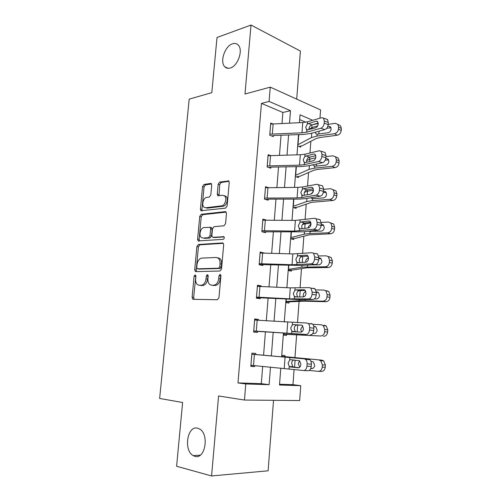 <?xml version="1.0" encoding="UTF-8"?>
<svg xmlns="http://www.w3.org/2000/svg" width="501" height="501" viewBox="0 0 501 501"><rect width="100%" height="100%" fill="white"/><g stroke="black" fill="none" stroke-linecap="round" stroke-linejoin="round"><path stroke-width="0.75" d="M195.127 274.836L194.094 276.239L192.108 297.306L192.703 299.141L193.211 299.322L217.384 299.736L218.968 297.688L220.922 275.763L220.071 274.341L218.968 275.8L218.718 278.619C218.085 282.602 216.419 284.8 213.714 285.207L211.666 285.213L209.813 284.562C208.385 283.309 207.758 281.38 207.928 278.763L208.178 275.988L207.37 274.598L206.306 276.02L206.049 278.788C205.423 282.702 203.807 284.856 201.202 285.257L199.229 285.263L197.488 284.656C196.085 283.441 195.471 281.531 195.647 278.932L195.904 276.208L195.127 274.836M195.885 275.675L193.655 297.525L194.238 299.341M220.866 275.087L220.265 278.875L218.718 278.619M208.147 275.381L207.596 279.044L206.049 278.788M230.272 68.011C237.843 66.151 243.48 49.893 238.2 45.015C236.672 43.455 234.762 43.055 232.477 43.812C224.836 46.042 219.551 62.049 224.836 66.815C226.283 68.255 228.099 68.656 230.272 68.011M194.958 456.336C205.153 459.749 209.493 434.261 199.636 429.031L197.519 428.167C187.299 425.318 183.335 450.487 193.229 455.616L194.958 456.336M211.716 185.163L211.278 183.642L210.583 183.435L204.02 184.449L202.554 186.554L200.425 209.149L200.895 210.727L225.569 208.153L227.135 205.992L229.226 182.514L228.775 180.974L219.695 182.032L218.173 184.186L217.271 194.05L217.735 195.615L222.544 195.277L224.479 195.878C227.285 198.052 225.062 205.698 221.592 205.861L205.767 207.746L204.032 207.207C201.302 205.166 203.375 197.619 206.731 197.4L209.318 197.056L210.815 194.939L211.716 185.163M281.994 123.415L282.865 112.468L261.459 103.375L269.087 101.44L270.264 87.136L320.577 109.938L319.982 118.18M279.552 384.248L292.96 384.674L300.744 385.67L299.673 400.537L244.457 400.048L218.568 395.972L211.572 475.95L176.602 466.262L182.608 402.503L159.637 398.458L189.178 99.154L211.81 92.641L217.008 37.5L251.02 25.05L244.983 94.025L270.264 87.136M244.457 400.048L245.784 383.966L269.112 384.687L270.484 367.114M261.459 103.375L237.981 382.914L245.784 383.966M198.371 244.507L196.893 246.542L194.714 269.682L195.265 271.429L195.816 271.617L219.952 271.022L221.53 268.937L223.671 244.87L223.133 243.16L222.463 242.935L198.371 244.507L199.893 244.826L198.421 246.855L196.248 269.951L196.693 271.598M197.582 239.234L199.742 216.369L201.208 214.296L225.256 211.647L225.97 211.879L226.465 213.501L225.563 223.646L223.997 225.782L214.027 226.684L212.505 228.782L211.892 235.42L212.411 237.098L213.057 237.305L223.922 236.691C224.548 237.875 224.304 238.764 223.195 239.365L198.095 240.893L197.582 239.234L199.104 239.559L201.252 216.739L199.742 216.369M296.705 99.117L300.4 51.071L251.02 25.05M211.572 475.95L268.11 470.808L273.533 400.305M237.981 382.914L261.303 383.666L262.674 366.388M263.57 355.196L265.417 331.938M266.3 320.815L268.11 298.082M269.006 286.835L270.765 264.666M271.667 253.293L273.389 231.681M274.304 220.19L275.976 199.122M276.903 187.518L278.531 166.977M279.464 155.26L281.055 135.239M255.654 354.514L255.742 353.418L251.909 353.13L250.819 366.394L254.671 366.607L254.746 365.655M258.428 320.289L258.497 319.431L254.702 318.974L253.631 332.057L257.439 332.451L257.527 331.361M261.165 286.459L261.215 285.896L257.458 285.257L256.399 298.176L260.169 298.74L260.257 297.669M263.87 253.068L260.182 251.984L259.136 264.728L262.868 265.474L262.956 264.409M266.545 220.108L262.862 219.137L261.835 231.719L265.53 232.627L265.618 231.581M268.317 187.581L265.517 186.716L264.503 199.135L268.16 200.2L268.242 199.173M270.352 155.492L268.135 154.703L267.133 166.965L270.753 168.192L270.834 167.171M272.55 123.828L270.722 123.096L269.732 135.201L273.314 136.585L273.396 135.577M292.96 384.674L294.081 369.444M294.945 357.651L296.623 334.787M297.513 322.688L299.072 301.502M300.074 287.837L301.483 268.642M302.598 253.45L303.863 236.196M304.777 223.747L304.84 222.939M305.09 219.526L306.217 204.164M307.163 191.319L307.27 189.804M307.545 186.046L308.541 172.532M309.512 159.299L309.674 157.101M309.975 153.012L310.833 141.295M311.835 127.68L311.979 124.837M305.804 122.213L299.667 119.607M284.931 356.631L285.013 355.578L281.75 355.334M283.284 335.119L286.528 335.451L286.61 334.411M285.758 302.598L288.971 303.086L289.046 302.053M288.2 270.49L291.382 271.116L291.457 270.102M331.249 223.07L333.647 224.035L334.693 227.191L334.549 229.339C334.142 231.963 332.796 233.447 330.516 233.785L309.13 234.856L295.577 238.307L290.611 238.752L293.761 239.547L293.837 238.539M292.991 207.452L296.11 208.36L296.185 207.37M295.339 176.509L298.433 177.554L298.508 176.577M297.663 145.948L300.725 147.125L300.8 146.16M211.597 227.617L210.445 227.717M312.042 124.868L318.267 123.559M289.515 123.096L290.48 110.69L269.087 101.44M271.36 355.867L273.183 332.501M274.053 321.335L275.832 298.502M276.715 287.205L278.45 264.941M279.345 253.519L281.036 231.813M281.938 220.277L283.585 199.116M284.493 187.462L286.102 166.833M287.023 155.072L288.589 134.969M280.779 368.066L279.495 385.012L300.744 385.67M312.724 120.296L300.03 114.817L299.435 122.67M298.527 134.606L296.987 154.822M296.091 166.651L294.513 187.387M293.624 199.104L292.008 220.384M291.125 231.988L289.465 253.813M288.589 265.298L286.891 287.693M286.027 299.053L284.28 322.018M283.428 333.253L281.637 356.756M261.303 383.666L269.112 384.687M282.865 112.468L290.48 110.69M254.671 366.607L250.838 366.187M258.497 319.431L254.677 319.269M261.215 285.896L257.408 285.908M263.895 252.786L260.1 252.974M199.924 285.376L199.229 285.263M207.596 279.044C206.969 282.952 205.36 285.1 202.748 285.501L200.776 285.507M212.305 285.313L211.666 285.213M220.265 278.875C219.638 282.858 217.973 285.05 215.267 285.451L213.213 285.464M223.283 243.311L199.893 244.826M196.724 267.459L197.507 268.812L218.68 268.204L219.782 266.745L220.045 263.789C220.208 261.259 219.607 259.386 218.248 258.165L216.219 257.464L201.759 258.115C199.185 258.61 197.601 260.77 196.993 264.597L196.724 267.459M198.809 269.043L197.507 268.812M217.76 257.771L219.789 258.466C221.148 259.687 221.743 261.56 221.586 264.077L221.323 267.033L220.227 268.486L199.041 269.087M226.17 212.111L202.723 214.672L201.252 216.739M214.084 237.537L224.122 236.942M203.982 227.586C200.55 227.654 198.502 235.457 201.377 237.524L203.005 238.056L208.51 237.643L210.019 235.564L210.633 228.944L210.126 227.297L203.982 227.586M210.821 227.46L211.647 227.654L212.155 229.295L211.547 235.908L210.032 237.981L204.533 238.388M199.104 239.559L199.442 241.037M205.736 207.752L207.276 208.14L205.767 207.746M224.235 195.684L225.989 196.304C228.794 198.471 226.577 206.105 223.102 206.262L207.276 208.14M229.007 181.281L221.198 182.477L219.67 184.625L219.012 195.753M211.522 183.961L205.516 184.882L204.051 186.979L201.928 209.531L202.179 210.846M309.217 370.427L318.104 371.329C320.433 371.285 321.811 369.888 322.237 367.139L325.237 367.302C324.817 370.032 323.446 371.416 321.122 371.46L318.467 371.341M281.668 356.399L321.899 360.156L323.696 360.889L325.393 365.029L325.237 367.302M281.675 356.33L321.899 360.156M299.767 367.177L298.245 363.695L299.648 360.839M325.393 365.029L322.393 364.853L322.237 367.139M322.393 364.853L320.696 360.689L318.886 359.95M310.72 368.529L311.447 368.604C313.288 368.567 314.371 367.452 314.709 365.273L313.35 361.935L310.927 361.277M310.783 368.385L312.317 368.536M251.815 354.232L308.603 359.223L309.743 359.68C310.902 360.645 311.44 362.135 311.365 364.152L307.107 363.864C307.182 361.835 306.65 360.332 305.497 359.367L304.351 358.91M251.821 354.157L308.603 359.223M250.913 365.285L303.525 370.515C305.41 370.446 306.549 369.005 306.938 366.193L307.107 363.864M293.811 359.975C292.597 360.401 291.858 361.503 291.607 363.275L292.903 366.713L293.874 367.145L290.298 366.951L298.345 367.828M306.938 366.193L311.202 366.475L311.365 364.152M311.202 366.475C310.814 369.275 309.674 370.709 307.783 370.771L303.738 370.527M298.991 367.709L293.874 367.145M290.298 366.951L289.24 366.425L288.081 363.062L289.716 359.981L290.837 359.687L299.611 360.808L300.882 364.39C300.575 366.613 299.679 367.759 298.195 367.822M283.353 334.211L320.534 336.002C322.857 335.877 324.228 334.455 324.648 331.737L327.616 332.113C327.197 334.812 325.832 336.227 323.521 336.346M283.366 334.061L320.534 336.002M312.762 324.316L321.31 324.78L323.295 325.594L326.264 326.001L327.767 329.871L327.616 332.113M301.539 331.994L300.75 329.188L302.673 326.013M327.767 329.871L324.798 329.483L324.648 331.737M324.798 329.483L323.295 325.594M314.785 326.464L313.764 326.376M314.403 326.414L315.943 327.04L317.152 330.159C316.82 332.32 315.736 333.447 313.908 333.547L312.743 333.472M324.279 325.193L326.264 326.001M313.814 326.614L315.448 326.708M285.802 301.99L304.326 301.164L325.882 301.702L322.932 301.151C325.243 300.951 326.608 299.504 327.021 296.811L329.959 297.394C329.545 300.068 328.186 301.508 325.882 301.702M285.839 301.527L299.473 300.625L322.932 301.151M315.906 289.929L323.696 290.079L328.775 291.569L330.103 295.183L329.959 297.394M303.462 296.918L303.23 295.133C303.418 293.317 304.245 292.183 305.698 291.751L305.879 291.72M330.103 295.183L327.172 294.588L327.021 296.811M327.172 294.588L325.844 290.956M317.703 292.102L316.388 291.914M316.826 291.926L318.492 292.597L319.563 295.515C319.231 297.65 318.154 298.796 316.331 298.959L314.403 298.909M326.633 290.699L328.775 291.569M316.394 292.452L318.373 292.496M254.608 320.058L306.925 323.026L308.203 323.508C309.261 324.423 309.75 325.832 309.674 327.729L309.512 330.027L313.726 330.485L313.889 328.193L309.674 327.729M253.706 331.136L306.105 334.474C307.983 334.292 309.123 332.814 309.512 330.027M253.719 330.967L306.105 334.474M302.26 325.205L296.529 325.043C295.246 325.462 294.463 326.589 294.181 328.431L295.358 331.656L291.839 331.261L290.699 328.023L292.327 324.911L293.442 324.56L302.303 325.243L303.468 328.606C303.161 330.81 302.266 331.981 300.788 332.125L292.91 331.725L291.839 331.261M313.726 330.485C313.344 333.253 312.211 334.724 310.326 334.9M311.127 323.508L312.411 323.99C313.469 324.905 313.964 326.301 313.889 328.193M257.37 286.334L290.298 287.856L309.455 287.63L310.858 288.125L312.204 292.096L312.042 294.363L316.219 294.983L316.381 292.722L312.204 292.096M256.449 297.619L298.402 299.554L312.824 299.517L308.647 298.922C310.526 298.64 311.653 297.118 312.042 294.363M256.487 297.093L289.472 298.828L308.647 298.922M305.253 290.442L299.059 290.611C297.782 291.087 297.005 292.233 296.724 294.056L297.462 296.73M316.219 294.983C315.837 297.726 314.709 299.241 312.824 299.517M313.626 288.275L315.029 288.776L316.381 292.722M294.901 290.317L296.016 289.91L303.869 289.76L304.952 290.148L306.017 293.31C305.71 295.49 304.821 296.692 303.349 296.924L295.49 296.98L294.312 296.486L293.279 293.454L294.901 290.317L295.076 287.943M288.219 270.177L293.204 269.97L306.744 267.797L328.218 267.521L325.299 266.764C327.598 266.488 328.957 265.023 329.37 262.355L332.269 263.144C331.856 265.787 330.51 267.246 328.218 267.521M288.282 269.4L301.928 267.171L325.299 266.764M301.101 256.85L303.174 256.456M307.783 256.117L301.564 256.631C300.287 257.163 299.51 258.328 299.235 260.132L299.78 262.461M318.699 255.948L326.051 255.842L331.236 257.583L332.413 260.958L332.269 263.144M305.673 261.522C305.86 259.725 306.681 258.579 308.134 258.096L308.541 258.034M332.413 260.958L329.514 260.163L329.37 262.355M329.514 260.163L328.337 256.769M320.534 258.253L318.824 257.896M319.212 257.89L320.984 258.604L321.936 261.334C321.611 263.445 320.534 264.616 318.724 264.835L310.683 264.885M328.957 256.662L331.236 257.583M318.768 258.735L321.085 258.704M290.693 237.674L304.351 234.142L309.906 233.51L327.635 232.833C329.921 232.489 331.274 230.992 331.681 228.362L334.549 229.339M302.504 224.41L310.939 222.907M321.26 222.4L328.374 222.056L333.647 224.035M323.27 224.893L321.567 224.304L323.439 225.049L324.285 227.598C323.959 229.696 322.888 230.88 321.085 231.155L309.443 231.337M308.128 227.955C308.422 226.364 309.223 225.337 310.532 224.88L310.921 224.805M334.693 227.191L331.831 226.195L331.681 228.362M331.831 226.195L330.785 223.02M321.567 224.304L321.179 224.323M321.103 225.456L323.677 225.337M293.63 207.639L297.926 207.032L311.484 202.341L332.789 200.5L329.94 199.354C332.219 198.935 333.56 197.419 333.967 194.814L336.797 195.985C336.396 198.578 335.063 200.087 332.789 200.5M293.072 206.343L306.744 201.546L312.286 200.613L329.94 199.354M304.439 192.359L307.501 191.188L313.463 190.123M323.64 189.29L330.666 188.714L336.014 190.906L336.941 193.862L336.797 195.985M325.907 191.996L323.89 191.157L325.844 191.927L326.596 194.313C326.276 196.386 325.212 197.588 323.414 197.92L312.968 198.684L311.346 198.189L313.037 198.684M310.82 194.125L303.017 195.478L301.971 195.29L300.819 192.459L302.422 189.259L303.525 188.683L311.315 187.242L312.643 187.618L313.457 190.255C313.156 192.371 312.28 193.662 310.82 194.125L313 192.071M336.941 193.862L334.111 192.678L333.967 194.814M334.111 192.678L333.184 189.704M323.89 191.157L323.508 191.188M333.672 189.91L336.014 190.906M323.283 192.616L326.182 192.384M260.094 253.043L292.86 253.913L311.96 252.717L313.469 253.218L314.697 256.95L314.54 259.186L318.68 259.969L318.836 257.739L314.697 256.95M259.155 264.534L300.913 265.461L315.298 264.609L311.159 263.852C313.031 263.47 314.158 261.917 314.54 259.186M259.224 263.664L292.039 264.741L311.159 263.852M318.68 259.969C318.298 262.687 317.171 264.234 315.298 264.609M316.081 253.525L317.603 254.026L318.836 257.739M297.437 256.18L298.552 255.717L306.387 255.128L307.558 255.516L308.528 258.491C308.228 260.652 307.338 261.885 305.873 262.192L298.032 262.693L296.761 262.192L295.828 259.343L297.437 256.18L297.613 253.844M262.781 220.183L295.383 220.421L314.421 218.279L316.043 218.774L317.158 222.281L317.001 224.486L321.103 225.431L321.254 223.233L317.158 222.281M262.305 231.838L303.387 231.813L317.734 230.178L313.639 229.264C315.505 228.782 316.626 227.191 317.001 224.486M261.923 230.673L294.575 231.105L313.639 229.264M310.72 222.187L304.032 223.102C302.761 223.69 301.984 224.874 301.715 226.652L302.103 228.675M321.103 225.431C320.728 228.118 319.607 229.702 317.734 230.178M318.511 219.244L320.133 219.739L321.254 223.233M299.949 222.5L301.051 221.974L308.866 220.96L310.119 221.342L311.008 224.141C310.708 226.283 309.825 227.548 308.359 227.93L300.544 228.863L299.191 228.356L298.339 225.682L299.949 222.5L300.118 220.19M265.43 187.743L297.87 187.361L302.591 186.979L316.857 184.299L318.567 184.781L319.588 188.082L319.431 190.261L323.496 191.357L323.646 189.184L319.588 188.082M265.68 199.479L268.987 199.129L298.765 199.104L305.835 198.609L320.139 196.21L316.081 195.139C317.941 194.563 319.056 192.935 319.431 190.261M264.584 198.095L297.074 197.908L301.802 197.576L316.081 195.139M313.3 188.708L306.468 190.011C305.197 190.649 304.426 191.852 304.157 193.611L304.389 195.24M323.496 191.357C323.12 194.019 322.005 195.634 320.139 196.21M320.903 185.414L322.619 185.896L323.646 189.184M296.423 176.878L300.243 176.145L313.808 170.246L317.502 169.438L335.031 167.641L332.213 166.313C334.48 165.825 335.814 164.29 336.221 161.704L339.02 163.069C338.62 165.637 337.292 167.159 335.031 167.641M295.427 175.394L309.104 169.363L314.634 168.142L332.213 166.313M306.612 160.664L309.85 159.136L315.711 157.784M325.932 156.613L332.933 155.811L335.532 156.813L338.338 158.203L339.164 160.971L339.02 163.069M328.443 159.537L326.182 158.448L328.211 159.218L328.881 161.46C328.562 163.508 327.504 164.729 325.713 165.123L314.772 166.219L313.613 165.718L313 164.785M339.164 160.971L336.359 159.6L336.221 161.704M336.359 159.6L335.532 156.813M326.182 158.448L325.756 158.491M336.29 157.189L338.338 158.203M325.168 160.239L328.612 159.857M316.413 164.503L316.632 166.081M268.054 155.723L300.331 154.734L305.028 154.195L319.256 150.776L321.053 151.233L321.986 154.339L321.83 156.487L325.857 157.734L326.007 155.592L321.986 154.339M268.749 167.516L271.573 167.109L301.207 166.551L308.247 165.831L322.512 162.687L318.492 161.472C320.346 160.802 321.46 159.143 321.83 156.487M267.215 165.944L299.548 165.148L304.251 164.66L318.492 161.472M315.805 155.667L308.866 157.345C307.608 158.04 306.837 159.255 306.574 160.996L306.687 162.249M325.857 157.734C325.481 160.376 324.372 162.023 322.512 162.687M323.483 151.997L325.068 152.498L326.007 155.592M304.858 156.45L313.732 153.976L315.129 154.333L315.874 156.813C315.574 158.917 314.697 160.232 313.244 160.765L305.466 162.531L303.963 162.042L303.268 159.675L304.858 156.45L305.028 154.195M299.047 146.48L302.535 145.628L316.106 138.552L319.788 137.556L337.242 135.214L334.455 133.704C336.716 133.147 338.043 131.588 338.444 129.033L341.212 130.579C340.818 133.116 339.49 134.663 337.242 135.214M297.751 144.82L311.434 137.587L316.951 136.084L334.455 133.704M298.49 135.101L299.504 134.569M308.948 129.296L312.173 127.492L317.672 125.895M328.199 124.361L335.169 123.34L337.843 124.342L340.617 125.908L341.35 128.506L341.212 130.579M330.885 127.498L328.443 126.152L330.535 126.928L331.136 129.033C330.817 131.062 329.764 132.302 327.986 132.74L317.089 134.187L315.862 133.673L315.173 132.277M341.35 128.506L338.582 126.953L338.444 129.033M338.582 126.953L337.843 124.342M328.443 126.152L327.836 126.239M338.839 124.906L340.617 125.908M326.671 128.35L330.979 127.736M319.093 131.181L318.818 134.005M270.64 124.104L302.754 122.526L307.439 121.843L321.629 117.697L323.496 118.117L324.347 121.048L324.197 123.171L328.18 124.561L328.33 122.451L324.347 121.048M271.636 135.94L274.135 135.489L303.619 134.425L310.626 133.485L324.855 129.615L320.872 128.25C322.719 127.492 323.828 125.795 324.197 123.171M269.814 134.193L301.984 132.803L306.668 132.17L320.872 128.25M318.248 123.052L311.24 125.106C309.981 125.851 309.217 127.085 308.954 128.801M328.18 124.561C327.817 127.173 326.708 128.857 324.855 129.615M326.045 119.019L327.472 119.532L328.33 122.451M307.27 124.066L316.118 121.148L317.571 121.474L318.254 123.816C317.96 125.901 317.089 127.241 315.636 127.843L306.831 129.941L305.685 127.317L307.27 124.066L307.439 121.843M195.634 276.496L194.094 276.239M220.515 276.064L218.968 275.8M207.846 276.283L206.306 276.02M202.748 285.501L201.202 285.257M215.267 285.451L213.714 285.207M193.655 297.525L192.108 297.306M222.958 243.041L222.463 242.935M196.248 269.951L194.714 269.682M198.421 246.855L196.893 246.542M220.227 268.486L218.68 268.204M221.323 267.033L219.782 266.745M221.586 264.077L220.045 263.789M202.723 214.672L201.208 214.296M225.888 211.81L225.256 211.647M214.585 237.649L213.057 237.305M223.815 236.616L223.446 236.535M210.032 237.981L208.51 237.643M211.547 235.908L210.019 235.564M212.155 229.295L210.633 228.944M223.102 206.262L221.592 205.861M218.774 194.476L217.271 194.05M219.67 184.625L218.173 184.186M221.198 182.477L219.695 182.032M228.769 180.974L228.018 180.748M201.928 209.531L200.425 209.149M204.051 186.979L202.554 186.554M205.516 184.882L204.02 184.449M211.272 183.635L210.583 183.435M295.108 360.106L294.582 367.227M281.925 356.424L281.9 356.775M250.945 365.285L251.846 354.238M289.716 359.981L289.897 357.545M289.058 368.874L289.24 366.425M284.236 368.385L285.082 357.113M253.5 365.542L254.395 354.464M297.682 325.03L297.174 331.944M297.012 334.173L296.987 334.518M302.61 334.48L302.585 334.825M283.685 333.271L283.622 334.067M305.735 291.269L305.698 291.751M300.212 290.53L299.742 296.949M299.548 299.554L299.473 300.625M305.134 299.535L305.059 300.606M286.284 299.066L286.096 301.521M253.75 330.967L254.64 320.064M292.327 324.911L292.503 322.512M291.676 333.685L291.851 331.274M286.873 333.372L287.712 322.249M256.293 331.136L257.182 320.208M293.442 324.56L296.974 324.999M256.518 297.093L257.401 286.334M294.256 298.972L294.431 296.592M289.472 298.828L290.298 287.856M259.055 297.187L259.931 286.397M304.401 289.841L303.869 289.76M296.016 289.91L299.51 290.542M308.247 256.499L308.134 258.096M302.704 256.537L302.272 262.424M302.059 265.392L301.928 267.171M307.627 265.067L307.501 266.839M288.845 265.305L288.538 269.375M330.516 233.785L327.635 232.833M310.676 222.92L310.532 224.88M305.122 223.653L304.771 228.356M304.527 231.681L304.351 234.142M310.05 231.537L309.906 233.51M291.375 231.988L290.949 237.631M313.044 190.161L312.9 192.096M307.501 191.188L307.238 194.745M306.969 198.415L306.744 201.546M312.43 198.665L312.286 200.613M293.874 199.104L293.329 206.28M259.255 263.664L260.125 253.043M296.805 264.722L296.98 262.374M292.039 264.741L292.86 253.913M261.779 263.676L262.643 253.03M307.201 255.285L306.387 255.128M298.552 255.717L302.009 256.543M261.954 230.667L262.812 220.183M299.322 230.923L299.492 228.606M294.575 231.105L295.383 220.421M264.465 230.604L265.323 220.096M309.937 221.204L308.866 220.96M301.051 221.974L304.476 222.989M264.616 198.095L265.461 187.743M302.422 189.259L302.591 186.979M301.802 197.576L301.971 195.29M297.074 197.908L297.87 187.361M267.121 197.958L267.966 187.581M312.618 187.599L311.315 187.242M303.525 188.683L306.906 189.873M315.38 157.821L315.304 158.855M309.85 159.136L309.674 161.572M309.38 165.58L309.104 169.363M314.772 166.219L314.634 168.142M296.341 166.645L295.684 175.312M267.246 165.937L268.085 155.717M304.251 164.66L304.42 162.399M299.548 165.148L300.331 154.734M269.738 165.731L270.571 155.485M315.235 154.44L313.732 153.976M305.961 155.824L309.311 157.189M312.173 127.492L312.073 128.838M311.76 133.172L311.434 137.587M317.089 134.187L316.951 136.084M298.746 135.001L298.007 144.72M269.845 134.187L270.665 124.098M306.668 132.17L306.831 129.941M301.984 132.803L302.754 122.526M272.325 133.911L273.151 123.797M317.791 121.73L316.118 121.148M308.365 123.39L311.685 124.924M200.212 455.177L193.229 455.616M228.149 68.311L224.836 66.815M194.144 299.335L192.703 299.141M196.292 271.605L195.265 271.429M219.789 258.466L218.248 258.165M211.647 227.654L210.126 227.297M198.928 241.075L198.095 240.893M225.989 196.304L224.479 195.878M218.492 195.822L217.735 195.615M201.627 210.908L200.895 210.727M320.696 360.689L323.696 360.889M292.903 366.713L289.334 366.513M309.743 359.68L305.497 359.367M312.411 323.99L308.203 323.508M297.118 296.968L294.312 296.486M315.029 288.776L310.858 288.125M310.977 231.562L309.274 231.143M298.765 262.643L296.761 262.192M317.603 254.026L313.469 253.218M300.844 228.825L299.185 228.356M320.133 219.739L316.043 218.774M303.049 195.471L301.589 194.977M322.619 185.896L318.567 184.781M315.142 166.232L313.613 165.718M305.278 162.562L303.963 162.042M325.068 152.498L321.053 151.233M317.227 134.193L315.862 133.673M307.489 130.072L306.318 129.54M327.472 119.532L323.496 118.117"/></g></svg>
